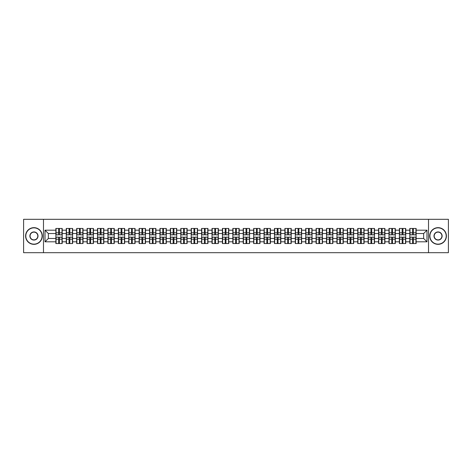 <?xml version="1.0" encoding="UTF-8"?>
<svg xmlns="http://www.w3.org/2000/svg" width="472" height="472" viewBox="0 0 472 472"><rect width="100%" height="100%" fill="white"/><g stroke="black" fill="none" stroke-linecap="round" stroke-linejoin="round"><path stroke-width="0.71" d="M428.517 252.685L448.4 252.685L448.4 219.315L428.517 219.315L428.517 252.685L43.483 252.685L43.483 219.315L23.6 219.315L23.6 252.685L43.483 252.685M428.517 219.315L43.483 219.315M423.644 238.466L423.644 233.534L416.139 233.534L416.139 238.466L423.644 238.466L426.977 241.806L426.977 230.194L416.139 230.194L416.139 228.46L409.796 228.46L409.796 233.534L405.725 233.534L405.725 238.466L409.796 238.466L409.796 233.534M426.977 241.806L416.139 241.806L416.139 243.54L409.796 243.54L409.796 241.806L405.725 241.806L405.725 243.54L399.389 243.54L399.389 241.806L395.318 241.806L395.318 243.54L388.975 243.54L388.975 241.806L384.904 241.806L384.904 243.54L378.568 243.54L378.568 241.806L374.497 241.806L374.497 243.54L368.16 243.54L368.16 241.806L364.089 241.806L364.089 243.54L357.746 243.54L357.746 241.806L353.675 241.806L353.675 243.54L347.339 243.54L347.339 241.806L343.268 241.806L343.268 243.54L336.931 243.54L336.931 241.806L332.86 241.806L332.86 243.54L326.518 243.54L326.518 241.806L322.447 241.806L322.447 243.54L316.11 243.54L316.11 241.806L312.039 241.806L312.039 243.54L305.697 243.54L305.697 241.806L301.626 241.806L301.626 243.54L295.289 243.54L295.289 241.806L291.218 241.806L291.218 243.54L284.882 243.54L284.882 241.806L280.81 241.806L280.81 243.54L274.468 243.54L274.468 241.806L270.397 241.806L270.397 243.54L264.06 243.54L264.06 241.806L259.989 241.806L259.989 243.54L253.653 243.54L253.653 241.806L249.582 241.806L249.582 243.54L243.239 243.54L243.239 241.806L239.168 241.806L239.168 243.54L232.832 243.54L232.832 241.806L228.761 241.806L228.761 243.54L222.418 243.54L222.418 241.806L218.347 241.806L218.347 243.54L212.011 243.54L212.011 241.806L207.94 241.806L207.94 243.54L201.603 243.54L201.603 241.806L197.532 241.806L197.532 243.54L191.19 243.54L191.19 241.806L187.118 241.806L187.118 243.54L180.782 243.54L180.782 241.806L176.711 241.806L176.711 243.54L170.374 243.54L170.374 241.806L166.303 241.806L166.303 243.54L159.961 243.54L159.961 241.806L155.89 241.806L155.89 243.54L149.553 243.54L149.553 241.806L145.482 241.806L145.482 243.54L139.14 243.54L139.14 241.806L135.069 241.806L135.069 243.54L128.732 243.54L128.732 241.806L124.661 241.806L124.661 243.54L118.325 243.54L118.325 241.806L114.254 241.806L114.254 243.54L107.911 243.54L107.911 241.806L103.84 241.806L103.84 243.54L97.503 243.54L97.503 241.806L93.432 241.806L93.432 243.54L87.096 243.54L87.096 241.806L83.025 241.806L83.025 243.54L76.682 243.54L76.682 241.806L72.611 241.806L72.611 243.54L66.275 243.54L66.275 241.806L62.204 241.806L62.204 243.54L55.861 243.54L55.861 241.806L45.023 241.806L45.023 230.194L55.861 230.194L55.861 233.534L48.356 233.534L48.356 238.466L55.861 238.466L55.861 233.534M409.796 230.194L405.725 230.194L405.725 228.46L399.389 228.46L399.389 230.194L395.318 230.194L395.318 228.46L388.975 228.46L388.975 230.194L384.904 230.194L384.904 228.46L378.568 228.46L378.568 230.194L374.497 230.194L374.497 228.46L368.16 228.46L368.16 230.194L364.089 230.194L364.089 228.46L357.746 228.46L357.746 230.194L353.675 230.194L353.675 228.46L347.339 228.46L347.339 230.194L343.268 230.194L343.268 228.46L336.931 228.46L336.931 230.194L332.86 230.194L332.86 228.46L326.518 228.46L326.518 230.194L322.447 230.194L322.447 228.46L316.11 228.46L316.11 230.194L312.039 230.194L312.039 228.46L305.697 228.46L305.697 230.194L301.626 230.194L301.626 228.46L295.289 228.46L295.289 230.194L291.218 230.194L291.218 228.46L284.882 228.46L284.882 230.194L280.81 230.194L280.81 228.46L274.468 228.46L274.468 230.194L270.397 230.194L270.397 228.46L264.06 228.46L264.06 230.194L259.989 230.194L259.989 228.46L253.653 228.46L253.653 230.194L249.582 230.194L249.582 228.46L243.239 228.46L243.239 230.194L239.168 230.194L239.168 228.46L232.832 228.46L232.832 230.194L228.761 230.194L228.761 228.46L222.418 228.46L222.418 230.194L218.347 230.194L218.347 228.46L212.011 228.46L212.011 230.194L207.94 230.194L207.94 228.46L201.603 228.46L201.603 230.194L197.532 230.194L197.532 228.46L191.19 228.46L191.19 230.194L187.118 230.194L187.118 228.46L180.782 228.46L180.782 230.194L176.711 230.194L176.711 228.46L170.374 228.46L170.374 230.194L166.303 230.194L166.303 228.46L159.961 228.46L159.961 230.194L155.89 230.194L155.89 228.46L149.553 228.46L149.553 230.194L145.482 230.194L145.482 228.46L139.14 228.46L139.14 230.194L135.069 230.194L135.069 228.46L128.732 228.46L128.732 230.194L124.661 230.194L124.661 228.46L118.325 228.46L118.325 230.194L114.254 230.194L114.254 228.46L107.911 228.46L107.911 230.194L103.84 230.194L103.84 228.46L97.503 228.46L97.503 230.194L93.432 230.194L93.432 228.46L87.096 228.46L87.096 230.194L83.025 230.194L83.025 228.46L76.682 228.46L76.682 230.194L72.611 230.194L72.611 228.46L66.275 228.46L66.275 230.194L62.204 230.194L62.204 228.46L55.861 228.46L55.861 230.194M409.796 238.466L409.796 241.806M405.725 238.466L405.725 241.806M405.725 230.194L405.725 233.534M395.318 238.466L399.389 238.466L399.389 233.534L395.318 233.534L395.318 241.806M399.389 238.466L399.389 241.806M399.389 230.194L399.389 233.534M395.318 230.194L395.318 233.534M384.904 238.466L388.975 238.466L388.975 233.534L384.904 233.534L384.904 241.806M388.975 238.466L388.975 241.806M388.975 230.194L388.975 233.534M384.904 230.194L384.904 233.534M374.497 238.466L378.568 238.466L378.568 233.534L374.497 233.534L374.497 241.806M378.568 238.466L378.568 241.806M378.568 230.194L378.568 233.534M374.497 230.194L374.497 233.534M364.089 238.466L368.16 238.466L368.16 233.534L364.089 233.534L364.089 241.806M368.16 238.466L368.16 241.806M368.16 230.194L368.16 233.534M364.089 230.194L364.089 233.534M353.675 238.466L357.746 238.466L357.746 233.534L353.675 233.534L353.675 241.806M357.746 238.466L357.746 241.806M357.746 230.194L357.746 233.534M353.675 230.194L353.675 233.534M343.268 238.466L347.339 238.466L347.339 233.534L343.268 233.534L343.268 241.806M347.339 238.466L347.339 241.806M347.339 230.194L347.339 233.534M343.268 230.194L343.268 233.534M332.86 238.466L336.931 238.466L336.931 233.534L332.86 233.534L332.86 241.806M336.931 238.466L336.931 241.806M336.931 230.194L336.931 233.534M332.86 230.194L332.86 233.534M322.447 238.466L326.518 238.466L326.518 233.534L322.447 233.534L322.447 241.806M326.518 238.466L326.518 241.806M326.518 230.194L326.518 233.534M322.447 230.194L322.447 233.534M312.039 238.466L316.11 238.466L316.11 233.534L312.039 233.534L312.039 241.806M316.11 238.466L316.11 241.806M316.11 230.194L316.11 233.534M312.039 230.194L312.039 233.534M301.626 238.466L305.697 238.466L305.697 233.534L301.626 233.534L301.626 241.806M305.697 238.466L305.697 241.806M305.697 230.194L305.697 233.534M301.626 230.194L301.626 233.534M291.218 238.466L295.289 238.466L295.289 233.534L291.218 233.534L291.218 241.806M295.289 238.466L295.289 241.806M295.289 230.194L295.289 233.534M291.218 230.194L291.218 233.534M280.81 238.466L284.882 238.466L284.882 233.534L280.81 233.534L280.81 241.806M284.882 238.466L284.882 241.806M284.882 230.194L284.882 233.534M280.81 230.194L280.81 233.534M270.397 238.466L274.468 238.466L274.468 233.534L270.397 233.534L270.397 241.806M274.468 238.466L274.468 241.806M274.468 230.194L274.468 233.534M270.397 230.194L270.397 233.534M259.989 238.466L264.06 238.466L264.06 233.534L259.989 233.534L259.989 241.806M264.06 238.466L264.06 241.806M264.06 230.194L264.06 233.534M259.989 230.194L259.989 233.534M249.582 238.466L253.653 238.466L253.653 233.534L249.582 233.534L249.582 241.806M253.653 238.466L253.653 241.806M253.653 230.194L253.653 233.534M249.582 230.194L249.582 233.534M239.168 238.466L243.239 238.466L243.239 233.534L239.168 233.534L239.168 241.806M243.239 238.466L243.239 241.806M243.239 230.194L243.239 233.534M239.168 230.194L239.168 233.534M228.761 238.466L232.832 238.466L232.832 233.534L228.761 233.534L228.761 241.806M232.832 238.466L232.832 241.806M232.832 230.194L232.832 233.534M228.761 230.194L228.761 233.534M218.347 238.466L222.418 238.466L222.418 233.534L218.347 233.534L218.347 241.806M222.418 238.466L222.418 241.806M222.418 230.194L222.418 233.534M218.347 230.194L218.347 233.534M207.94 238.466L212.011 238.466L212.011 233.534L207.94 233.534L207.94 241.806M212.011 238.466L212.011 241.806M212.011 230.194L212.011 233.534M207.94 230.194L207.94 233.534M197.532 238.466L201.603 238.466L201.603 233.534L197.532 233.534L197.532 241.806M201.603 238.466L201.603 241.806M201.603 230.194L201.603 233.534M197.532 230.194L197.532 233.534M187.118 238.466L191.19 238.466L191.19 233.534L187.118 233.534L187.118 241.806M191.19 238.466L191.19 241.806M191.19 230.194L191.19 233.534M187.118 230.194L187.118 233.534M176.711 238.466L180.782 238.466L180.782 233.534L176.711 233.534L176.711 241.806M180.782 238.466L180.782 241.806M180.782 230.194L180.782 233.534M176.711 230.194L176.711 233.534M166.303 238.466L170.374 238.466L170.374 233.534L166.303 233.534L166.303 241.806M170.374 238.466L170.374 241.806M170.374 230.194L170.374 233.534M166.303 230.194L166.303 233.534M155.89 238.466L159.961 238.466L159.961 233.534L155.89 233.534L155.89 241.806M159.961 238.466L159.961 241.806M159.961 230.194L159.961 233.534M155.89 230.194L155.89 233.534M145.482 238.466L149.553 238.466L149.553 233.534L145.482 233.534L145.482 241.806M149.553 238.466L149.553 241.806M149.553 230.194L149.553 233.534M145.482 230.194L145.482 233.534M135.069 238.466L139.14 238.466L139.14 233.534L135.069 233.534L135.069 241.806M139.14 238.466L139.14 241.806M139.14 230.194L139.14 233.534M135.069 230.194L135.069 233.534M124.661 238.466L128.732 238.466L128.732 233.534L124.661 233.534L124.661 241.806M128.732 238.466L128.732 241.806M128.732 230.194L128.732 233.534M124.661 230.194L124.661 233.534M114.254 238.466L118.325 238.466L118.325 233.534L114.254 233.534L114.254 241.806M118.325 238.466L118.325 241.806M118.325 230.194L118.325 233.534M114.254 230.194L114.254 233.534M103.84 238.466L107.911 238.466L107.911 233.534L103.84 233.534L103.84 241.806M107.911 238.466L107.911 241.806M107.911 230.194L107.911 233.534M103.84 230.194L103.84 233.534M93.432 238.466L97.503 238.466L97.503 233.534L93.432 233.534L93.432 241.806M97.503 238.466L97.503 241.806M97.503 230.194L97.503 233.534M93.432 230.194L93.432 233.534M83.025 238.466L87.096 238.466L87.096 233.534L83.025 233.534L83.025 241.806M87.096 238.466L87.096 241.806M87.096 230.194L87.096 233.534M83.025 230.194L83.025 233.534M72.611 238.466L76.682 238.466L76.682 233.534L72.611 233.534L72.611 241.806M76.682 238.466L76.682 241.806M76.682 230.194L76.682 233.534M72.611 230.194L72.611 233.534M62.204 238.466L66.275 238.466L66.275 233.534L62.204 233.534L62.204 241.806M66.275 238.466L66.275 241.806M66.275 230.194L66.275 233.534M62.204 230.194L62.204 233.534M55.861 238.466L55.861 241.806M48.356 238.466L45.023 241.806M45.023 230.194L48.356 233.534M416.139 238.466L416.139 241.806M416.139 230.194L416.139 233.534M426.977 230.194L423.644 233.534M62.003 228.46L62.003 234.867L59.437 234.867L59.437 228.46M58.634 228.46L58.634 234.867L56.062 234.867L56.062 228.46M58.634 229.327L59.437 229.327M59.437 231.793L58.634 231.793M56.062 243.54L56.062 237.133L58.634 237.133L58.634 243.54M59.437 243.54L59.437 237.133L62.003 237.133L62.003 243.54M59.437 242.673L58.634 242.673M58.634 240.207L59.437 240.207M33.943 244.142A8.142 8.142 0 0 0 42.085 236A8.142 8.142 0 0 0 33.943 227.858A8.142 8.142 0 0 0 25.801 236A8.142 8.142 0 0 0 33.943 244.142M33.943 227.657A8.343 8.343 0 0 1 42.285 236A8.343 8.343 0 0 1 33.943 244.343A8.343 8.343 0 0 1 25.6 236A8.343 8.343 0 0 1 33.943 227.657M33.943 240.071A4.071 4.071 0 0 1 29.872 236A4.071 4.071 0 0 1 33.943 231.929A4.071 4.071 0 0 1 38.014 236A4.071 4.071 0 0 1 33.943 240.071M33.943 232.13A3.87 3.87 0 0 0 30.072 236A3.87 3.87 0 0 0 33.943 239.87A3.87 3.87 0 0 0 37.813 236A3.87 3.87 0 0 0 33.943 232.13M438.057 244.142A8.142 8.142 0 0 0 446.199 236A8.142 8.142 0 0 0 438.057 227.858A8.142 8.142 0 0 0 429.915 236A8.142 8.142 0 0 0 438.057 244.142M438.057 227.657A8.343 8.343 0 0 1 446.4 236A8.343 8.343 0 0 1 438.057 244.343A8.343 8.343 0 0 1 429.715 236A8.343 8.343 0 0 1 438.057 227.657M438.057 240.071A4.071 4.071 0 0 1 433.986 236A4.071 4.071 0 0 1 438.057 231.929A4.071 4.071 0 0 1 442.128 236A4.071 4.071 0 0 1 438.057 240.071M438.057 232.13A3.87 3.87 0 0 0 434.187 236A3.87 3.87 0 0 0 438.057 239.87A3.87 3.87 0 0 0 441.928 236A3.87 3.87 0 0 0 438.057 232.13M72.411 228.46L72.411 234.867L69.844 234.867L69.844 228.46M69.042 228.46L69.042 234.867L66.475 234.867L66.475 228.46M69.042 229.327L69.844 229.327M69.844 231.793L69.042 231.793M82.824 228.46L82.824 234.867L80.252 234.867L80.252 228.46M79.455 228.46L79.455 234.867L76.883 234.867L76.883 228.46M79.455 229.327L80.252 229.327M80.252 231.793L79.455 231.793M93.232 228.46L93.232 234.867L90.665 234.867L90.665 228.46M89.863 228.46L89.863 234.867L87.29 234.867L87.29 228.46M89.863 229.327L90.665 229.327M90.665 231.793L89.863 231.793M103.639 228.46L103.639 234.867L101.073 234.867L101.073 228.46M100.27 228.46L100.27 234.867L97.704 234.867L97.704 228.46M100.27 229.327L101.073 229.327M101.073 231.793L100.27 231.793M114.053 228.46L114.053 234.867L111.48 234.867L111.48 228.46M110.684 228.46L110.684 234.867L108.112 234.867L108.112 228.46M110.684 229.327L111.48 229.327M111.48 231.793L110.684 231.793M66.475 243.54L66.475 237.133L69.042 237.133L69.042 243.54M69.844 243.54L69.844 237.133L72.411 237.133L72.411 243.54M69.844 242.673L69.042 242.673M69.042 240.207L69.844 240.207M76.883 243.54L76.883 237.133L79.455 237.133L79.455 243.54M80.252 243.54L80.252 237.133L82.824 237.133L82.824 243.54M80.252 242.673L79.455 242.673M79.455 240.207L80.252 240.207M87.29 243.54L87.29 237.133L89.863 237.133L89.863 243.54M90.665 243.54L90.665 237.133L93.232 237.133L93.232 243.54M90.665 242.673L89.863 242.673M89.863 240.207L90.665 240.207M97.704 243.54L97.704 237.133L100.27 237.133L100.27 243.54M101.073 243.54L101.073 237.133L103.639 237.133L103.639 243.54M101.073 242.673L100.27 242.673M100.27 240.207L101.073 240.207M108.112 243.54L108.112 237.133L110.684 237.133L110.684 243.54M111.48 243.54L111.48 237.133L114.053 237.133L114.053 243.54M111.48 242.673L110.684 242.673M110.684 240.207L111.48 240.207M124.46 228.46L124.46 234.867L121.894 234.867L121.894 228.46M121.092 228.46L121.092 234.867L118.525 234.867L118.525 228.46M121.092 229.327L121.894 229.327M121.894 231.793L121.092 231.793M118.525 243.54L118.525 237.133L121.092 237.133L121.092 243.54M121.894 243.54L121.894 237.133L124.46 237.133L124.46 243.54M121.894 242.673L121.092 242.673M121.092 240.207L121.894 240.207M134.874 228.46L134.874 234.867L132.302 234.867L132.302 228.46M131.499 228.46L131.499 234.867L128.933 234.867L128.933 228.46M131.499 229.327L132.302 229.327M132.302 231.793L131.499 231.793M128.933 243.54L128.933 237.133L131.499 237.133L131.499 243.54M132.302 243.54L132.302 237.133L134.874 237.133L134.874 243.54M132.302 242.673L131.499 242.673M131.499 240.207L132.302 240.207M145.282 228.46L145.282 234.867L142.715 234.867L142.715 228.46M141.913 228.46L141.913 234.867L139.34 234.867L139.34 228.46M141.913 229.327L142.715 229.327M142.715 231.793L141.913 231.793M139.34 243.54L139.34 237.133L141.913 237.133L141.913 243.54M142.715 243.54L142.715 237.133L145.282 237.133L145.282 243.54M142.715 242.673L141.913 242.673M141.913 240.207L142.715 240.207M155.689 228.46L155.689 234.867L153.123 234.867L153.123 228.46M152.32 228.46L152.32 234.867L149.754 234.867L149.754 228.46M152.32 229.327L153.123 229.327M153.123 231.793L152.32 231.793M149.754 243.54L149.754 237.133L152.32 237.133L152.32 243.54M153.123 243.54L153.123 237.133L155.689 237.133L155.689 243.54M153.123 242.673L152.32 242.673M152.32 240.207L153.123 240.207M166.103 228.46L166.103 234.867L163.53 234.867L163.53 228.46M162.734 228.46L162.734 234.867L160.161 234.867L160.161 228.46M162.734 229.327L163.53 229.327M163.53 231.793L162.734 231.793M160.161 243.54L160.161 237.133L162.734 237.133L162.734 243.54M163.53 243.54L163.53 237.133L166.103 237.133L166.103 243.54M163.53 242.673L162.734 242.673M162.734 240.207L163.53 240.207M176.51 228.46L176.51 234.867L173.944 234.867L173.944 228.46M173.141 228.46L173.141 234.867L170.569 234.867L170.569 228.46M173.141 229.327L173.944 229.327M173.944 231.793L173.141 231.793M170.569 243.54L170.569 237.133L173.141 237.133L173.141 243.54M173.944 243.54L173.944 237.133L176.51 237.133L176.51 243.54M173.944 242.673L173.141 242.673M173.141 240.207L173.944 240.207M186.918 228.46L186.918 234.867L184.351 234.867L184.351 228.46M183.549 228.46L183.549 234.867L180.982 234.867L180.982 228.46M183.549 229.327L184.351 229.327M184.351 231.793L183.549 231.793M180.982 243.54L180.982 237.133L183.549 237.133L183.549 243.54M184.351 243.54L184.351 237.133L186.918 237.133L186.918 243.54M184.351 242.673L183.549 242.673M183.549 240.207L184.351 240.207M197.331 228.46L197.331 234.867L194.759 234.867L194.759 228.46M193.962 228.46L193.962 234.867L191.39 234.867L191.39 228.46M193.962 229.327L194.759 229.327M194.759 231.793L193.962 231.793M191.39 243.54L191.39 237.133L193.962 237.133L193.962 243.54M194.759 243.54L194.759 237.133L197.331 237.133L197.331 243.54M194.759 242.673L193.962 242.673M193.962 240.207L194.759 240.207M207.739 228.46L207.739 234.867L205.172 234.867L205.172 228.46M204.37 228.46L204.37 234.867L201.804 234.867L201.804 228.46M204.37 229.327L205.172 229.327M205.172 231.793L204.37 231.793M201.804 243.54L201.804 237.133L204.37 237.133L204.37 243.54M205.172 243.54L205.172 237.133L207.739 237.133L207.739 243.54M205.172 242.673L204.37 242.673M204.37 240.207L205.172 240.207M218.152 228.46L218.152 234.867L215.58 234.867L215.58 228.46M214.778 228.46L214.778 234.867L212.211 234.867L212.211 228.46M214.778 229.327L215.58 229.327M215.58 231.793L214.778 231.793M212.211 243.54L212.211 237.133L214.778 237.133L214.778 243.54M215.58 243.54L215.58 237.133L218.152 237.133L218.152 243.54M215.58 242.673L214.778 242.673M214.778 240.207L215.58 240.207M228.56 228.46L228.56 234.867L225.988 234.867L225.988 228.46M225.191 228.46L225.191 234.867L222.619 234.867L222.619 228.46M225.191 229.327L225.988 229.327M225.988 231.793L225.191 231.793M222.619 243.54L222.619 237.133L225.191 237.133L225.191 243.54M225.988 243.54L225.988 237.133L228.56 237.133L228.56 243.54M225.988 242.673L225.191 242.673M225.191 240.207L225.988 240.207M238.968 228.46L238.968 234.867L236.401 234.867L236.401 228.46M235.599 228.46L235.599 234.867L233.032 234.867L233.032 228.46M235.599 229.327L236.401 229.327M236.401 231.793L235.599 231.793M233.032 243.54L233.032 237.133L235.599 237.133L235.599 243.54M236.401 243.54L236.401 237.133L238.968 237.133L238.968 243.54M236.401 242.673L235.599 242.673M235.599 240.207L236.401 240.207M249.381 228.46L249.381 234.867L246.809 234.867L246.809 228.46M246.012 228.46L246.012 234.867L243.44 234.867L243.44 228.46M246.012 229.327L246.809 229.327M246.809 231.793L246.012 231.793M243.44 243.54L243.44 237.133L246.012 237.133L246.012 243.54M246.809 243.54L246.809 237.133L249.381 237.133L249.381 243.54M246.809 242.673L246.012 242.673M246.012 240.207L246.809 240.207M259.789 228.46L259.789 234.867L257.222 234.867L257.222 228.46M256.42 228.46L256.42 234.867L253.847 234.867L253.847 228.46M256.42 229.327L257.222 229.327M257.222 231.793L256.42 231.793M253.847 243.54L253.847 237.133L256.42 237.133L256.42 243.54M257.222 243.54L257.222 237.133L259.789 237.133L259.789 243.54M257.222 242.673L256.42 242.673M256.42 240.207L257.222 240.207M270.196 228.46L270.196 234.867L267.63 234.867L267.63 228.46M266.827 228.46L266.827 234.867L264.261 234.867L264.261 228.46M266.827 229.327L267.63 229.327M267.63 231.793L266.827 231.793M264.261 243.54L264.261 237.133L266.827 237.133L266.827 243.54M267.63 243.54L267.63 237.133L270.196 237.133L270.196 243.54M267.63 242.673L266.827 242.673M266.827 240.207L267.63 240.207M280.61 228.46L280.61 234.867L278.037 234.867L278.037 228.46M277.241 228.46L277.241 234.867L274.669 234.867L274.669 228.46M277.241 229.327L278.037 229.327M278.037 231.793L277.241 231.793M274.669 243.54L274.669 237.133L277.241 237.133L277.241 243.54M278.037 243.54L278.037 237.133L280.61 237.133L280.61 243.54M278.037 242.673L277.241 242.673M277.241 240.207L278.037 240.207M291.017 228.46L291.017 234.867L288.451 234.867L288.451 228.46M287.649 228.46L287.649 234.867L285.082 234.867L285.082 228.46M287.649 229.327L288.451 229.327M288.451 231.793L287.649 231.793M285.082 243.54L285.082 237.133L287.649 237.133L287.649 243.54M288.451 243.54L288.451 237.133L291.017 237.133L291.017 243.54M288.451 242.673L287.649 242.673M287.649 240.207L288.451 240.207M301.431 228.46L301.431 234.867L298.859 234.867L298.859 228.46M298.056 228.46L298.056 234.867L295.49 234.867L295.49 228.46M298.056 229.327L298.859 229.327M298.859 231.793L298.056 231.793M295.49 243.54L295.49 237.133L298.056 237.133L298.056 243.54M298.859 243.54L298.859 237.133L301.431 237.133L301.431 243.54M298.859 242.673L298.056 242.673M298.056 240.207L298.859 240.207M311.839 228.46L311.839 234.867L309.266 234.867L309.266 228.46M308.47 228.46L308.47 234.867L305.897 234.867L305.897 228.46M308.47 229.327L309.266 229.327M309.266 231.793L308.47 231.793M305.897 243.54L305.897 237.133L308.47 237.133L308.47 243.54M309.266 243.54L309.266 237.133L311.839 237.133L311.839 243.54M309.266 242.673L308.47 242.673M308.47 240.207L309.266 240.207M322.246 228.46L322.246 234.867L319.68 234.867L319.68 228.46M318.877 228.46L318.877 234.867L316.311 234.867L316.311 228.46M318.877 229.327L319.68 229.327M319.68 231.793L318.877 231.793M316.311 243.54L316.311 237.133L318.877 237.133L318.877 243.54M319.68 243.54L319.68 237.133L322.246 237.133L322.246 243.54M319.68 242.673L318.877 242.673M318.877 240.207L319.68 240.207M332.66 228.46L332.66 234.867L330.087 234.867L330.087 228.46M329.285 228.46L329.285 234.867L326.718 234.867L326.718 228.46M329.285 229.327L330.087 229.327M330.087 231.793L329.285 231.793M326.718 243.54L326.718 237.133L329.285 237.133L329.285 243.54M330.087 243.54L330.087 237.133L332.66 237.133L332.66 243.54M330.087 242.673L329.285 242.673M329.285 240.207L330.087 240.207M343.067 228.46L343.067 234.867L340.501 234.867L340.501 228.46M339.698 228.46L339.698 234.867L337.126 234.867L337.126 228.46M339.698 229.327L340.501 229.327M340.501 231.793L339.698 231.793M337.126 243.54L337.126 237.133L339.698 237.133L339.698 243.54M340.501 243.54L340.501 237.133L343.067 237.133L343.067 243.54M340.501 242.673L339.698 242.673M339.698 240.207L340.501 240.207M353.475 228.46L353.475 234.867L350.908 234.867L350.908 228.46M350.106 228.46L350.106 234.867L347.539 234.867L347.539 228.46M350.106 229.327L350.908 229.327M350.908 231.793L350.106 231.793M347.539 243.54L347.539 237.133L350.106 237.133L350.106 243.54M350.908 243.54L350.908 237.133L353.475 237.133L353.475 243.54M350.908 242.673L350.106 242.673M350.106 240.207L350.908 240.207M363.888 228.46L363.888 234.867L361.316 234.867L361.316 228.46M360.519 228.46L360.519 234.867L357.947 234.867L357.947 228.46M360.519 229.327L361.316 229.327M361.316 231.793L360.519 231.793M357.947 243.54L357.947 237.133L360.519 237.133L360.519 243.54M361.316 243.54L361.316 237.133L363.888 237.133L363.888 243.54M361.316 242.673L360.519 242.673M360.519 240.207L361.316 240.207M374.296 228.46L374.296 234.867L371.729 234.867L371.729 228.46M370.927 228.46L370.927 234.867L368.361 234.867L368.361 228.46M370.927 229.327L371.729 229.327M371.729 231.793L370.927 231.793M368.361 243.54L368.361 237.133L370.927 237.133L370.927 243.54M371.729 243.54L371.729 237.133L374.296 237.133L374.296 243.54M371.729 242.673L370.927 242.673M370.927 240.207L371.729 240.207M384.709 228.46L384.709 234.867L382.137 234.867L382.137 228.46M381.335 228.46L381.335 234.867L378.768 234.867L378.768 228.46M381.335 229.327L382.137 229.327M382.137 231.793L381.335 231.793M378.768 243.54L378.768 237.133L381.335 237.133L381.335 243.54M382.137 243.54L382.137 237.133L384.709 237.133L384.709 243.54M382.137 242.673L381.335 242.673M381.335 240.207L382.137 240.207M395.117 228.46L395.117 234.867L392.545 234.867L392.545 228.46M391.748 228.46L391.748 234.867L389.176 234.867L389.176 228.46M391.748 229.327L392.545 229.327M392.545 231.793L391.748 231.793M389.176 243.54L389.176 237.133L391.748 237.133L391.748 243.54M392.545 243.54L392.545 237.133L395.117 237.133L395.117 243.54M392.545 242.673L391.748 242.673M391.748 240.207L392.545 240.207M405.525 228.46L405.525 234.867L402.958 234.867L402.958 228.46M402.156 228.46L402.156 234.867L399.589 234.867L399.589 228.46M402.156 229.327L402.958 229.327M402.958 231.793L402.156 231.793M399.589 243.54L399.589 237.133L402.156 237.133L402.156 243.54M402.958 243.54L402.958 237.133L405.525 237.133L405.525 243.54M402.958 242.673L402.156 242.673M402.156 240.207L402.958 240.207M415.938 228.46L415.938 234.867L413.366 234.867L413.366 228.46M412.563 228.46L412.563 234.867L409.997 234.867L409.997 228.46M412.563 229.327L413.366 229.327M413.366 231.793L412.563 231.793M409.997 243.54L409.997 237.133L412.563 237.133L412.563 243.54M413.366 243.54L413.366 237.133L415.938 237.133L415.938 243.54M413.366 242.673L412.563 242.673M412.563 240.207L413.366 240.207M58.634 232.808L56.062 232.808M58.634 234.779L56.062 234.779M62.003 232.808L59.437 232.808M62.003 234.779L59.437 234.779M59.437 239.192L62.003 239.192M59.437 237.221L62.003 237.221M56.062 239.192L58.634 239.192M56.062 237.221L58.634 237.221M69.042 232.808L66.475 232.808M69.042 234.779L66.475 234.779M72.411 232.808L69.844 232.808M72.411 234.779L69.844 234.779M79.455 232.808L76.883 232.808M79.455 234.779L76.883 234.779M82.824 232.808L80.252 232.808M82.824 234.779L80.252 234.779M89.863 232.808L87.29 232.808M89.863 234.779L87.29 234.779M93.232 232.808L90.665 232.808M93.232 234.779L90.665 234.779M100.27 232.808L97.704 232.808M100.27 234.779L97.704 234.779M103.639 232.808L101.073 232.808M103.639 234.779L101.073 234.779M110.684 232.808L108.112 232.808M110.684 234.779L108.112 234.779M114.053 232.808L111.48 232.808M114.053 234.779L111.48 234.779M69.844 239.192L72.411 239.192M69.844 237.221L72.411 237.221M66.475 239.192L69.042 239.192M66.475 237.221L69.042 237.221M80.252 239.192L82.824 239.192M80.252 237.221L82.824 237.221M76.883 239.192L79.455 239.192M76.883 237.221L79.455 237.221M90.665 239.192L93.232 239.192M90.665 237.221L93.232 237.221M87.29 239.192L89.863 239.192M87.29 237.221L89.863 237.221M101.073 239.192L103.639 239.192M101.073 237.221L103.639 237.221M97.704 239.192L100.27 239.192M97.704 237.221L100.27 237.221M111.48 239.192L114.053 239.192M111.48 237.221L114.053 237.221M108.112 239.192L110.684 239.192M108.112 237.221L110.684 237.221M121.092 232.808L118.525 232.808M121.092 234.779L118.525 234.779M124.46 232.808L121.894 232.808M124.46 234.779L121.894 234.779M121.894 239.192L124.46 239.192M121.894 237.221L124.46 237.221M118.525 239.192L121.092 239.192M118.525 237.221L121.092 237.221M131.499 232.808L128.933 232.808M131.499 234.779L128.933 234.779M134.874 232.808L132.302 232.808M134.874 234.779L132.302 234.779M132.302 239.192L134.874 239.192M132.302 237.221L134.874 237.221M128.933 239.192L131.499 239.192M128.933 237.221L131.499 237.221M141.913 232.808L139.34 232.808M141.913 234.779L139.34 234.779M145.282 232.808L142.715 232.808M145.282 234.779L142.715 234.779M142.715 239.192L145.282 239.192M142.715 237.221L145.282 237.221M139.34 239.192L141.913 239.192M139.34 237.221L141.913 237.221M152.32 232.808L149.754 232.808M152.32 234.779L149.754 234.779M155.689 232.808L153.123 232.808M155.689 234.779L153.123 234.779M153.123 239.192L155.689 239.192M153.123 237.221L155.689 237.221M149.754 239.192L152.32 239.192M149.754 237.221L152.32 237.221M162.734 232.808L160.161 232.808M162.734 234.779L160.161 234.779M166.103 232.808L163.53 232.808M166.103 234.779L163.53 234.779M163.53 239.192L166.103 239.192M163.53 237.221L166.103 237.221M160.161 239.192L162.734 239.192M160.161 237.221L162.734 237.221M173.141 232.808L170.569 232.808M173.141 234.779L170.569 234.779M176.51 232.808L173.944 232.808M176.51 234.779L173.944 234.779M173.944 239.192L176.51 239.192M173.944 237.221L176.51 237.221M170.569 239.192L173.141 239.192M170.569 237.221L173.141 237.221M183.549 232.808L180.982 232.808M183.549 234.779L180.982 234.779M186.918 232.808L184.351 232.808M186.918 234.779L184.351 234.779M184.351 239.192L186.918 239.192M184.351 237.221L186.918 237.221M180.982 239.192L183.549 239.192M180.982 237.221L183.549 237.221M193.962 232.808L191.39 232.808M193.962 234.779L191.39 234.779M197.331 232.808L194.759 232.808M197.331 234.779L194.759 234.779M194.759 239.192L197.331 239.192M194.759 237.221L197.331 237.221M191.39 239.192L193.962 239.192M191.39 237.221L193.962 237.221M204.37 232.808L201.804 232.808M204.37 234.779L201.804 234.779M207.739 232.808L205.172 232.808M207.739 234.779L205.172 234.779M205.172 239.192L207.739 239.192M205.172 237.221L207.739 237.221M201.804 239.192L204.37 239.192M201.804 237.221L204.37 237.221M214.778 232.808L212.211 232.808M214.778 234.779L212.211 234.779M218.152 232.808L215.58 232.808M218.152 234.779L215.58 234.779M215.58 239.192L218.152 239.192M215.58 237.221L218.152 237.221M212.211 239.192L214.778 239.192M212.211 237.221L214.778 237.221M225.191 232.808L222.619 232.808M225.191 234.779L222.619 234.779M228.56 232.808L225.988 232.808M228.56 234.779L225.988 234.779M225.988 239.192L228.56 239.192M225.988 237.221L228.56 237.221M222.619 239.192L225.191 239.192M222.619 237.221L225.191 237.221M235.599 232.808L233.032 232.808M235.599 234.779L233.032 234.779M238.968 232.808L236.401 232.808M238.968 234.779L236.401 234.779M236.401 239.192L238.968 239.192M236.401 237.221L238.968 237.221M233.032 239.192L235.599 239.192M233.032 237.221L235.599 237.221M246.012 232.808L243.44 232.808M246.012 234.779L243.44 234.779M249.381 232.808L246.809 232.808M249.381 234.779L246.809 234.779M246.809 239.192L249.381 239.192M246.809 237.221L249.381 237.221M243.44 239.192L246.012 239.192M243.44 237.221L246.012 237.221M256.42 232.808L253.847 232.808M256.42 234.779L253.847 234.779M259.789 232.808L257.222 232.808M259.789 234.779L257.222 234.779M257.222 239.192L259.789 239.192M257.222 237.221L259.789 237.221M253.847 239.192L256.42 239.192M253.847 237.221L256.42 237.221M266.827 232.808L264.261 232.808M266.827 234.779L264.261 234.779M270.196 232.808L267.63 232.808M270.196 234.779L267.63 234.779M267.63 239.192L270.196 239.192M267.63 237.221L270.196 237.221M264.261 239.192L266.827 239.192M264.261 237.221L266.827 237.221M277.241 232.808L274.669 232.808M277.241 234.779L274.669 234.779M280.61 232.808L278.037 232.808M280.61 234.779L278.037 234.779M278.037 239.192L280.61 239.192M278.037 237.221L280.61 237.221M274.669 239.192L277.241 239.192M274.669 237.221L277.241 237.221M287.649 232.808L285.082 232.808M287.649 234.779L285.082 234.779M291.017 232.808L288.451 232.808M291.017 234.779L288.451 234.779M288.451 239.192L291.017 239.192M288.451 237.221L291.017 237.221M285.082 239.192L287.649 239.192M285.082 237.221L287.649 237.221M298.056 232.808L295.49 232.808M298.056 234.779L295.49 234.779M301.431 232.808L298.859 232.808M301.431 234.779L298.859 234.779M298.859 239.192L301.431 239.192M298.859 237.221L301.431 237.221M295.49 239.192L298.056 239.192M295.49 237.221L298.056 237.221M308.47 232.808L305.897 232.808M308.47 234.779L305.897 234.779M311.839 232.808L309.266 232.808M311.839 234.779L309.266 234.779M309.266 239.192L311.839 239.192M309.266 237.221L311.839 237.221M305.897 239.192L308.47 239.192M305.897 237.221L308.47 237.221M318.877 232.808L316.311 232.808M318.877 234.779L316.311 234.779M322.246 232.808L319.68 232.808M322.246 234.779L319.68 234.779M319.68 239.192L322.246 239.192M319.68 237.221L322.246 237.221M316.311 239.192L318.877 239.192M316.311 237.221L318.877 237.221M329.285 232.808L326.718 232.808M329.285 234.779L326.718 234.779M332.66 232.808L330.087 232.808M332.66 234.779L330.087 234.779M330.087 239.192L332.66 239.192M330.087 237.221L332.66 237.221M326.718 239.192L329.285 239.192M326.718 237.221L329.285 237.221M339.698 232.808L337.126 232.808M339.698 234.779L337.126 234.779M343.067 232.808L340.501 232.808M343.067 234.779L340.501 234.779M340.501 239.192L343.067 239.192M340.501 237.221L343.067 237.221M337.126 239.192L339.698 239.192M337.126 237.221L339.698 237.221M350.106 232.808L347.539 232.808M350.106 234.779L347.539 234.779M353.475 232.808L350.908 232.808M353.475 234.779L350.908 234.779M350.908 239.192L353.475 239.192M350.908 237.221L353.475 237.221M347.539 239.192L350.106 239.192M347.539 237.221L350.106 237.221M360.519 232.808L357.947 232.808M360.519 234.779L357.947 234.779M363.888 232.808L361.316 232.808M363.888 234.779L361.316 234.779M361.316 239.192L363.888 239.192M361.316 237.221L363.888 237.221M357.947 239.192L360.519 239.192M357.947 237.221L360.519 237.221M370.927 232.808L368.361 232.808M370.927 234.779L368.361 234.779M374.296 232.808L371.729 232.808M374.296 234.779L371.729 234.779M371.729 239.192L374.296 239.192M371.729 237.221L374.296 237.221M368.361 239.192L370.927 239.192M368.361 237.221L370.927 237.221M381.335 232.808L378.768 232.808M381.335 234.779L378.768 234.779M384.709 232.808L382.137 232.808M384.709 234.779L382.137 234.779M382.137 239.192L384.709 239.192M382.137 237.221L384.709 237.221M378.768 239.192L381.335 239.192M378.768 237.221L381.335 237.221M391.748 232.808L389.176 232.808M391.748 234.779L389.176 234.779M395.117 232.808L392.545 232.808M395.117 234.779L392.545 234.779M392.545 239.192L395.117 239.192M392.545 237.221L395.117 237.221M389.176 239.192L391.748 239.192M389.176 237.221L391.748 237.221M402.156 232.808L399.589 232.808M402.156 234.779L399.589 234.779M405.525 232.808L402.958 232.808M405.525 234.779L402.958 234.779M402.958 239.192L405.525 239.192M402.958 237.221L405.525 237.221M399.589 239.192L402.156 239.192M399.589 237.221L402.156 237.221M412.563 232.808L409.997 232.808M412.563 234.779L409.997 234.779M415.938 232.808L413.366 232.808M415.938 234.779L413.366 234.779M413.366 239.192L415.938 239.192M413.366 237.221L415.938 237.221M409.997 239.192L412.563 239.192M409.997 237.221L412.563 237.221"/></g></svg>
